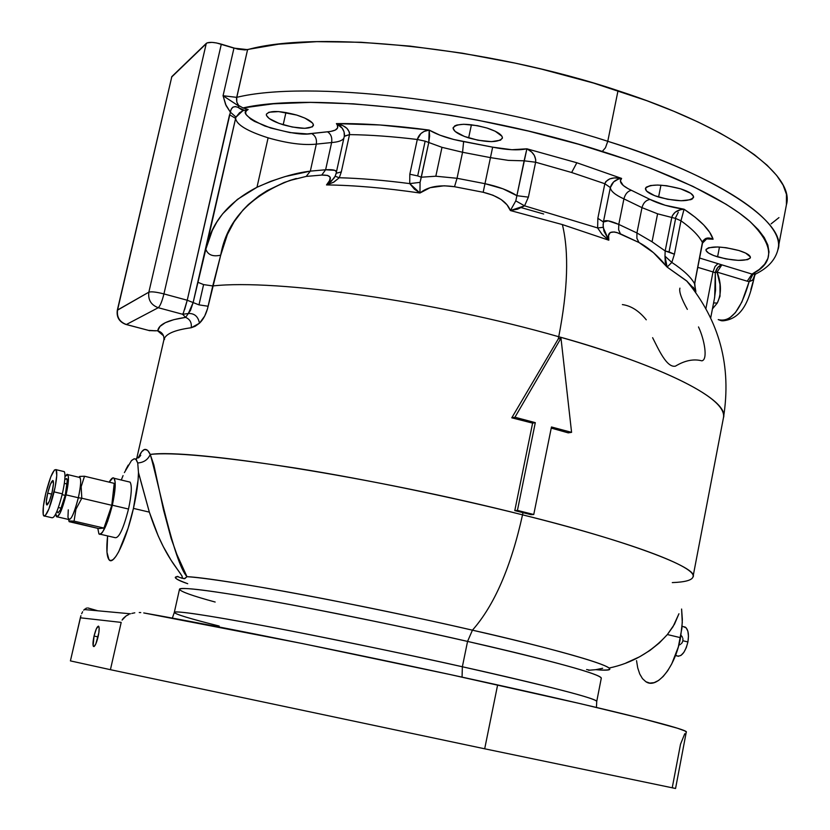 <?xml version="1.0" encoding="UTF-8"?>
<svg xmlns="http://www.w3.org/2000/svg" width="830" height="830" viewBox="0 0 830 830"><rect width="100%" height="100%" fill="white"/><g stroke="black" fill="none" stroke-linecap="round" stroke-linejoin="round"><path stroke-width="1.25" d="M138.371 457.942L141.64 451.779L144.638 449.414L147.574 450.296L150.251 454.446C189.665 448.335 374.61 477.24 522.537 514.828L522.983 512.639L514.787 510.595L532.611 423.124L511.778 417.812L558.3 338.879L558.735 336.731C434.982 301.197 276.017 278.807 212.75 285.945L207.5 308.791L204.678 316.085L199.459 323.223L195.102 326.315L191.201 327.746C174.113 330.06 165.004 334.158 163.852 340.041L164.62 339.18M646.103 681.866C657.267 689.346 675.361 666.656 680.538 637.679L667.372 634.545L659.269 643.011L649.88 650.481L639.588 656.8L625.976 662.994M219.182 626.048C189.997 618.713 175.037 614.169 174.31 612.405C175.753 610.517 205.228 614.905 262.737 625.561C319.125 636.133 396.927 652.173 462.362 666.76C516.727 678.784 597.361 697.989 596.739 701.423L601.283 678.224C602.155 673.555 521.79 653.615 467.56 641.414L472.436 630.178C494.286 605.464 510.99 567.014 522.537 514.828C632.958 542.415 697.947 567.596 692.957 577.078C700.344 567.886 623.185 539.604 522.537 514.828C510.99 567.014 494.286 605.464 472.436 630.178C587.453 656.478 636.247 673.421 595.836 669.665L602.673 668.264M140.747 481.006L138.465 472.446C138.32 482.126 136.649 494.109 133.443 508.396L149.348 512.131L140.747 481.006M180.93 577.919L182.434 577.95L181.998 575.989L171.084 560.229L163.251 546.555L158.229 535.973L149.348 512.131L133.443 508.396C126.388 540.05 113.534 566.558 108.989 559.679C106.707 556.474 106.24 548.557 107.599 535.921L106.977 552.261L108.979 559.669L110.795 560.603L113.088 559.576L115.754 556.598L118.7 551.774L128.059 528.316L133.443 508.396L138.102 479.948L138.465 472.446L137.728 462.964L135.757 459.073L134.149 458.783L131.669 460.411M138.693 457.185C142.781 447.806 146.63 446.893 150.251 454.446C157.327 477.634 173.823 562.418 186.978 576.674L184.385 578.707L181.324 578.064L184.872 578.583L186.978 576.674C210.156 578.157 270.538 588.325 328.421 599.654C387.921 611.492 435.926 621.66 472.436 630.178C541.585 645.564 647.462 673.742 595.836 669.665L602.466 668.316M601.283 678.224C600.173 674.022 555.602 661.749 467.56 641.414C425.417 631.64 369.713 620.01 300.45 606.523C233.811 593.803 178.761 585.721 179.488 589.341L174.31 612.405C173.387 609.666 228.312 618.651 295.003 631.734C364.318 645.533 420.105 657.204 462.362 666.76L462.061 677.135L462.362 666.76L467.56 641.414C402.291 626.567 324.592 610.673 268.194 600.567C210.675 590.441 181.106 586.696 179.488 589.341C180.888 591.717 192.788 595.95 215.157 602.03M94.049 636.05C95.813 629.119 97.369 625.872 98.718 626.308C99.486 627.729 99.278 631.184 98.116 636.662C96.342 643.624 94.776 646.881 93.437 646.425C92.669 644.983 92.877 641.528 94.049 636.05L98.054 636.911L94.049 636.05L93.126 645.688L94.164 646.477L95.855 643.841L98.863 632.709L99.154 627.999L98.417 626.121L96.29 628.933L94.049 636.05M484.689 748.795L675.558 788.49L484.689 748.795L497.627 684.937L484.689 748.795L110.421 669.686L484.689 748.795M686.265 732.112C690.218 730.006 618.682 711.684 497.627 684.937C374.413 657.619 219.566 626.204 143.756 612.934L302.639 643.592L450.41 674.603L580.751 703.757L642.15 718.583L677.404 728.211L684.916 730.94L686.265 732.112L675.558 788.49L672.248 787.712L680.507 744.261L684.76 733.72M694.461 290.915L687.219 281.401L667.102 267.073L653.459 252.662L638.986 242.516L617.022 232.576L614.19 231.944L610.247 232.545L608.598 235.44L608.815 240.202L562.387 224.577C569.09 252.258 567.876 289.639 558.735 336.731C629.586 356.06 728.782 393.441 723.428 417.874C729.861 400.631 667.216 367.192 558.735 336.731C567.876 289.639 569.09 252.258 562.387 224.577L510.377 210.54L517.557 209.17L524.57 205.83L597.631 227.949L602.124 234.475L608.815 240.202L603.109 227.337L597.631 227.949L602.414 234.786L608.815 240.202L562.387 224.577L510.377 210.54L524.57 205.83L597.631 227.949L597.849 218.29L604.831 183.731L571.642 172.505L535.62 162.224L535.734 159.785L534.302 155.366L531.74 152.077L526.884 148.809L576.84 162.753L571.642 172.505L535.62 162.224L528.388 197.146L524.57 205.83L528.388 197.146L535.62 162.224L524.124 160.812L516.883 195.683L528.388 197.146L516.883 195.683L515.793 200.87L524.57 205.83L515.793 200.87L510.377 210.54C507.078 201.981 498.01 195.89 483.174 192.27L454.518 186.719C439.381 184.53 427.865 186.626 419.959 193.017L420.073 182.351L409.74 183.606L419.959 193.017C385.027 187.943 353.881 185.246 326.512 184.924L333.463 182.32L339.273 177.734C360.562 178.315 384.051 180.266 409.74 183.606L414.461 189.199L419.959 193.017L420.073 182.351L428.768 142.49L425.147 141.162L417.687 175.908L421.318 177.205L428.768 142.49L441.985 147.335L435.823 176.219L421.318 177.205L417.687 175.908L425.147 141.162L428.768 142.49L429.608 136.058L429.193 130.082C437.908 135.134 449.393 138.973 463.628 141.588L492.657 147.159L490.457 157.627L462.559 152.263L463.628 141.588L462.559 152.263L457.04 178.284L484.979 183.679L490.457 157.627L462.559 152.263L457.04 178.284L435.823 176.219L441.985 147.335L462.559 152.263L441.985 147.335L428.768 142.49L429.193 130.082C422.999 130.891 419.026 134.024 417.293 139.482C392.673 136.504 370.076 134.885 349.513 134.605L341.306 171.924L339.273 177.734C360.562 178.315 384.051 180.266 409.74 183.606L409.813 174.227L417.293 139.482L425.147 141.162L417.293 139.482L409.813 174.227L417.687 175.908L409.813 174.227L409.74 183.606L420.073 182.351L421.318 177.205L435.823 176.219L457.04 178.284L454.518 186.719L457.04 178.284L484.979 183.679L483.174 192.27L484.979 183.679C498.239 186.491 508.873 190.495 516.883 195.683L515.793 200.87L510.377 210.54L506.985 204.771L501.185 199.553L493.02 195.237L483.174 192.27L454.518 186.719L444.164 185.785L430.137 187.684L419.959 193.017C385.027 187.943 353.881 185.246 326.512 184.924L333.857 182.112L339.273 177.734L341.306 171.924L349.513 134.605L349.451 132.281L346.961 128.38L343.091 125.755L336.399 123.618L342.178 128.183L344.087 131.929L344.326 136.12L349.513 134.605C349.409 129.096 345.041 125.434 336.399 123.618L380.005 124.977L429.193 130.082L439.973 135.197L453.751 139.492L492.657 147.159C506.943 150.023 518.356 150.572 526.884 148.809L516.883 195.683L502.918 188.784L484.979 183.679L490.457 157.627L508.375 160.387L524.124 160.812L508.375 160.387L490.457 157.627L492.657 147.159L511.944 149.732L526.884 148.809L524.124 160.812L535.62 162.224C536.087 156.497 533.171 152.025 526.884 148.809L576.84 162.753L621.608 178.419L614.439 177.89L609.749 178.886L605.827 181.594L604.831 183.731L571.642 172.505L576.84 162.753L621.608 178.419C618.485 181.801 621.743 185.754 631.371 190.298L650.077 199.459C646.03 200.092 643.333 202.811 641.984 207.635L657.588 213.818L652.048 241.789L636.932 232.96L641.984 207.635L623.911 198.878C625.229 194.002 627.719 191.139 631.371 190.298C627.719 191.139 625.229 194.002 623.911 198.878L618.786 224.422L636.932 232.96L641.984 207.635L623.911 198.878L618.786 224.422L608.141 220.832L603.4 221.994L610.341 187.57C610.662 191.139 615.186 194.905 623.911 198.878C615.186 194.905 610.662 191.139 610.341 187.57L613.629 181.905L618.402 179.083L621.608 178.419C612.737 176.873 607.145 178.647 604.831 183.731L610.341 187.57C611.907 182.289 615.663 179.228 621.608 178.419L620.352 180.95L623.257 185.495L628.154 188.711L650.077 199.459C658.896 203.941 670.225 207.199 684.076 209.233L680.569 209.689L675.309 212.117L672.508 215.395L671.781 217.46L665.172 250.94L664.986 256.169L671.823 262.415L674.406 254.208L680.974 220.801L675.641 218.446L669.042 251.915L674.406 254.208L665.172 250.94L669.042 251.915L675.641 218.446L671.781 217.46L665.172 250.94L664.986 256.169L667.102 267.073L671.823 262.415C683.432 270.103 691.006 277.189 694.544 283.684L695.831 291.34M335.31 175.867L333.753 178.523L326.512 184.924C332.934 178.066 331.336 174.788 321.739 175.078L306.218 176.406L289.67 180.504C249.623 196.15 226.632 221.05 220.697 255.184L208.143 306.249L198.982 304.869L193.131 302.566L197.758 282.231L203.589 284.597L198.982 304.869L203.589 284.597L197.758 282.231L235.616 118.379C236.56 124.739 247.392 131.223 268.111 137.832L256.978 187.279L237.401 199.407L222.606 213.87L216.9 221.952L212.283 230.522L205.819 249.259L235.616 118.379L236.031 117.103L242.962 110.597L238.003 107.361L235.388 106.562L232.857 107.184L231.114 109.415L230.387 112.175L226.123 105.659L223.063 95.741L233.956 48.13L247.579 49.634L236.498 98.687L236.82 102.111L238.251 105.223L242.993 107.931C311.852 92.182 476.223 110.701 602.3 151.434C665.452 171.291 722.691 197.675 749.615 221.185C774.183 245.213 774.981 262.851 752.022 274.087L755.559 274.222M487.054 128.059C497.409 131.524 502.513 134.906 502.389 138.216C498.218 142.812 486.961 142.719 468.639 137.915L471.43 124.728L468.639 137.915C458.253 134.481 453.076 131.088 453.128 127.706C457.206 123.089 468.514 123.203 487.054 128.059L495.168 131.213L501.974 136.265L502.441 137.77L500.552 140.166L491.536 141.65L477.997 140.239L464.385 136.442L455.162 131.472L453.087 128.318L454.767 125.859L456.967 125.019L463.69 124.272L477.489 125.672L487.054 128.059M752.903 282.231L750.849 289.649M607.768 141.297C722.442 177.506 786.404 222.741 777.835 249.944C788.957 222.814 712.991 173.522 607.768 141.297L605.454 147.771L602.3 151.434L605.454 147.771L607.768 141.297C477.198 98.812 306.602 80.136 236.706 97.349C306.602 80.136 477.198 98.812 607.768 141.297L618.018 90.688L607.768 141.297M126.295 324.54L149.307 330.589L126.378 324.509L158.25 307.712C160.149 306.062 162.037 301.456 163.935 293.913L221.32 44.156C213.881 42.071 208.87 41.801 206.286 43.378L148.861 292.17C151.299 291.413 156.32 291.994 163.935 293.913L221.32 44.156L237.816 49.146L244.975 49.935L278.641 44.187L316.79 41.656L361.029 42.268L410.03 46.117L462.144 53.162L515.482 63.205L542 69.232L593.502 83.052L646.871 100.721L673.649 111.199L698.02 121.979L719.735 132.925L738.576 143.87L754.397 154.691L767.117 165.253L776.683 175.441L783.115 185.142L786.446 194.282L786.404 204.854C795.379 175.389 732.112 127.747 618.018 90.688C488.133 47.154 317.838 29.922 247.579 49.634L236.706 97.349L223.063 95.741L239.092 106.271L236.82 102.111L236.706 97.349L223.063 95.741L239.092 106.271L238.003 107.361C233.749 105.69 231.207 107.288 230.387 112.175L236.031 117.103L239.538 112.745L244.041 110.162L238.003 107.361L242.962 110.597L248.149 109.498C241.074 112.092 246.635 117.59 264.822 126.004C287.585 132.904 303.189 135.415 311.634 133.557L327.508 131.814C336.783 130.943 339.74 128.204 336.399 123.618C363.633 123.286 394.561 125.444 429.193 130.082L424.109 131.42L420.872 133.599L417.293 139.482C392.673 136.504 370.076 134.885 349.513 134.605L344.305 136.369M296.756 115.08C307.826 118.711 313.387 122.176 313.429 125.486C310.026 129.439 299.952 129.2 283.186 124.78L285.945 112.496L283.186 124.78C272.084 121.18 266.471 117.694 266.347 114.312C269.677 110.349 279.814 110.608 296.756 115.08L304.942 118.119L312.516 123.027L313.377 124.49L312.402 126.845L304.776 128.328L292.243 127.021L278.942 123.359L269.231 118.545L266.451 115.474L266.389 114.156L268.951 112.226L278.61 111.594L296.756 115.08M738.949 250.525C746.741 253.026 750.548 255.422 750.393 257.694C745.952 261.512 735.017 261.232 717.577 256.864L719.475 247.039L717.577 256.864C709.743 254.374 705.884 251.978 705.998 249.664C710.335 245.836 721.312 246.126 738.949 250.525L745.63 253.077L750.362 256.927L750.268 258.016L747.581 259.655L738.337 260.381L725.762 258.877L713.997 255.661L708.561 253.067L706.071 250.556L706.071 249.446L708.592 247.755L717.794 246.967L726.188 247.724L738.949 250.525M680.59 188.815C689.45 191.74 693.776 194.604 693.569 197.405C688.9 201.929 677.228 201.804 658.584 197.042L660.939 185.163L658.584 197.042C649.683 194.127 645.304 191.253 645.45 188.4C650.014 183.855 661.728 184.001 680.59 188.815L690.685 193.276L693.486 196.274L692.625 198.733L690.84 199.657L681.088 200.756L667.538 199.262L654.642 195.673L646.643 191.149L645.46 188.358L646.248 187.186L650.471 185.547L657.64 185.038L666.666 185.744L680.59 188.815M596.428 707.44L596.739 701.423C595.432 698.238 550.643 686.68 462.362 666.76L467.56 641.414L472.436 630.178C359.089 604.012 219.265 578.105 186.978 576.674L176.904 554.523L171.125 538.369L163.469 509.713L153.861 464.945L150.251 454.446C147.906 459.716 143.735 462.559 137.728 462.964C143.735 462.559 147.906 459.716 150.251 454.446C171.447 451.956 219.763 456.479 295.2 468.016C369.381 479.885 457.527 498.467 522.537 514.828L522.983 512.639L531.065 514.673L533.752 514.507L531.065 514.673L514.787 510.595L517.432 510.409L533.752 514.507L551.473 426.983L571.58 432.347L568.228 432.855L571.58 432.347L560.987 338.183L514.953 417.241L535.298 422.667L517.432 510.409L533.752 514.507L551.473 426.983L571.58 432.347L560.987 338.183L514.953 417.241L535.298 422.667L517.432 510.409L514.787 510.595L532.611 423.124L511.778 417.812L558.3 338.879L560.987 338.183L558.3 338.879L558.735 336.731C434.982 301.197 276.017 278.807 212.75 285.945L203.589 284.597L212.75 285.945L220.697 255.184C212.885 256.916 207.925 254.945 205.819 249.259C211.245 222.751 228.292 202.095 256.978 187.279L268.111 137.832C247.392 131.223 236.56 124.739 235.616 118.379L229.557 114.748L187.238 300.232L163.935 293.913C156.32 291.994 151.299 291.413 148.861 292.17L117.31 310.275L171.841 76.588L117.31 310.275C116.387 317.153 119.209 321.864 125.776 324.406L126.378 324.509L125.776 324.406M514.953 417.241L511.778 417.812L514.953 417.241M535.298 422.667L532.611 423.124L535.298 422.667M568.228 432.855L551.255 428.104L568.228 432.855M331.627 142.542C332.332 137.593 330.963 134.014 327.508 131.814C330.963 134.014 332.332 137.593 331.627 142.542L316.323 144.119C316.987 139.212 315.431 135.695 311.634 133.557C315.431 135.695 316.987 139.212 316.323 144.119C303.458 145.458 287.388 143.362 268.111 137.832C287.388 143.362 303.458 145.458 316.323 144.119L310.327 171.125L285.178 176.551L270.673 181.345L256.978 187.279C276.878 178.377 294.66 172.993 310.327 171.125L325.619 169.766C332.467 169.372 336.077 170.067 336.461 171.851L334.749 170.316L325.619 169.766L331.627 142.542C338.308 142.044 342.375 140.602 343.859 138.226C342.375 140.602 338.308 142.044 331.627 142.542L316.323 144.119L310.327 171.125L325.619 169.766L331.627 142.542M603.4 221.994L610.341 187.57L604.831 183.731L597.849 218.29L603.4 221.994L597.849 218.29L597.631 227.949L603.109 227.337L603.4 221.994C604.624 219.66 609.749 220.469 618.786 224.422L618.63 229.775L620.404 233.842C610.807 230.055 606.948 232.172 608.815 240.202L603.887 231.01L603.037 224.598M618.786 224.422L636.932 232.96L636.901 238.335L638.986 242.516L620.404 233.842L618.63 229.775L618.786 224.422M687.333 309.372C681.368 298.582 678.899 291.506 679.926 288.145M695.768 292.098L686.535 280.789L667.102 267.073C658.242 256.045 648.873 247.848 638.986 242.516L636.901 238.335L636.932 232.96L652.048 241.789L657.588 213.818L675.641 218.446L680.974 220.801L684.076 209.233C700.551 220.199 710.221 230.201 713.095 239.227L708.872 238.003L705.863 238.438L703.166 240.576L702.408 242.505C698.995 235.803 691.857 228.572 680.974 220.801L674.406 254.208L671.823 262.415C683.432 270.103 691.006 277.189 694.544 283.684L702.408 242.505L694.544 283.684L695.384 290.075L694.762 283.57M693.755 288.332L693.299 287.263M667.102 267.073L671.823 262.415L664.986 256.169L665.245 262.156L667.102 267.073M652.048 241.789L665.172 250.94L652.048 241.789M657.588 213.818L641.984 207.635C643.333 202.811 646.03 200.092 650.077 199.459L665.183 205.269L684.076 209.233C677.529 209.637 673.431 212.387 671.781 217.46L657.588 213.818M702.408 242.505C698.995 235.803 691.857 228.572 680.974 220.801L684.076 209.233L695.177 217.242L703.716 224.961L709.681 232.317L713.095 239.227C707.897 236.851 704.328 237.94 702.408 242.505M706.662 238.916L713.095 239.227L706.662 238.916L702.522 243.076M652.619 337.696C658.522 349.181 666.698 367.991 675.413 366.155C684.843 360.459 693.662 358.685 701.869 360.832C708.146 359.681 704.348 339.211 698.507 326.937M622.376 304.589C631.008 305.751 638.976 310.825 646.269 319.809M713.592 302.919L717.276 303.064L712.441 308.874L717.276 303.064L713.592 302.919M720.015 296.227L717.276 303.064C721.55 293.955 721.478 283.632 717.079 272.105L719.984 284.4L720.015 296.227M747.208 281.194L717.079 272.105L715.294 272.717L717.079 272.105L721.82 264.936C718.624 265.683 716.446 268.277 715.294 272.717L713.001 271.929L705.863 308.781L713.001 271.929L697.791 267.343L713.001 271.929L715.045 266.482L718.002 263.618L715.045 266.482L713.001 271.929L715.294 272.717L717.784 267.426L721.82 264.936L717.079 272.105L747.208 281.194L752.022 274.087L747.208 281.194L749.137 281.629L747.208 281.194M718.386 319.675L721.498 320.774L724.86 320.588L728.356 319.145L735.401 312.64L741.864 302.037L749.137 281.629L752.935 274.325L749.137 281.629C740.962 310.213 730.659 322.86 718.23 319.581M714.692 297.233L715.294 272.717L715.574 290.033L714.443 298.458M344.481 134.834C344.274 129.957 341.576 126.222 336.399 123.618L337.426 125.185L337.582 127.965L335.247 130.103L330.599 131.462L307.225 133.931L289.961 132.593L270.601 127.986L254.468 121.367L250.639 119.022L246.126 114.55L245.597 112.59L246.271 110.878L248.149 109.498L242.993 107.931L273.309 103.812L310.399 102.391L353.331 103.833L400.807 108.211L451.25 115.432L477.043 120.049L528.575 131.109L578.5 144.244L627.49 159.806L651.135 168.48L692.894 186.356L726.157 204.294L739.323 213.061L750.071 221.589L758.402 229.796L764.316 237.629L767.833 245.026L769.005 251.947L767.926 258.338L764.658 264.168L759.315 269.428L752.022 274.087L699.597 258.037L752.022 274.087L756.151 273.744C767.999 267.82 775.23 259.883 777.835 249.944L786.404 204.854M754.823 274.512L752.903 279.886L749.137 281.629L752.468 280.343L754.657 275.778M182.621 314.269L185.609 317.382L182.621 314.269L188.337 313.512L182.621 314.269L158.25 307.712L182.621 314.269L183.482 312.661L187.238 300.232L163.935 293.913C162.037 301.456 160.149 306.062 158.25 307.712C151.019 304.973 147.896 299.796 148.861 292.17C147.896 299.796 151.019 304.973 158.25 307.712L126.378 324.509C119.572 321.967 116.636 317.133 117.559 309.984L171.841 76.588L206.286 43.378L148.861 292.17L117.559 309.984C116.636 317.133 119.572 321.967 126.378 324.509L149.307 330.589L157.752 330.786L159.993 326.418L165.346 322.673L173.875 319.643L185.609 317.382L190.506 310.389L193.131 302.566L187.238 300.232L184.675 309.476M155.615 330.838L149.307 330.589L155.044 330.703M153.021 330.61L148.321 330.361M171.53 77.159L207.106 42.87L211.961 42.372L216.506 42.953L233.956 48.13L223.063 95.741L225.604 104.466L230.387 112.175L187.238 300.232L193.131 302.566L205.819 249.259C207.925 254.945 212.885 256.916 220.697 255.184L227.41 234.434L234.143 221.735L242.983 210.052L248.326 204.574L258.929 195.911L267.084 190.672L284.182 182.486L296.3 178.481L289.328 180.618L306.218 176.406L310.327 171.125L306.218 176.406L321.739 175.078L325.619 169.766L321.739 175.078L327.663 175.431L330.216 177.298L329.593 180.546L326.512 184.924L331.295 181.282L335.113 176.282L339.273 177.734L335.133 176.261L333.753 178.523L335.413 175.618M778.955 217.616L771.08 223.872M344.326 136.12L336.14 173.273L341.306 171.924L336.14 173.263L335.704 174.881M335.144 176.23L336.14 173.273M208.143 306.249C206.4 313.699 203.506 319.363 199.459 323.223C198.142 316.458 194.438 313.221 188.337 313.512L193.131 302.566L198.982 304.869L208.143 306.249M199.459 323.223L191.201 327.746C191.865 322.714 190.008 319.26 185.609 317.382L188.337 313.512C194.438 313.221 198.142 316.458 199.459 323.223M155.003 330.703L157.752 330.786C162.224 332.249 164.267 335.279 163.894 339.875C164.278 335.289 162.234 332.259 157.752 330.786C158.623 324.447 167.909 319.975 185.609 317.382C190.008 319.26 191.865 322.714 191.201 327.746C174.124 330.06 165.004 334.158 163.852 340.03L136.649 458.783M139.253 612.509L140.747 612.571L139.253 612.509M134.792 612.81L131.856 613.422L134.792 612.81M128.93 614.428L126.077 615.953L128.93 614.428M123.307 618.34L126.077 615.953L122.072 620.103L123.307 618.34M121.19 622.396L110.421 669.686L70.415 660.888L80.344 617.8L121.19 622.396L110.421 669.686L70.415 660.888L80.915 615.694L80.344 617.8L121.19 622.396M81.641 613.723L82.647 611.72M84.753 609.127L83.716 610.185L84.753 609.127M86.808 608.048L85.781 608.442L86.808 608.048M87.845 607.944L97.847 610.797M187.725 583.718C176.116 579.714 172.941 577.338 178.191 576.57C172.256 576.819 175.431 579.195 187.725 583.718M121.273 480.02L123.068 475.6L121.273 480.02M177.236 576.373C188.856 581.944 177.765 571.227 170.762 559.711C162.638 547.043 155.501 531.179 149.348 512.131L138.465 472.446L137.728 462.964L136.286 459.561L134.149 458.783L131.41 460.681L124.386 472.602M128.235 465.101L125.683 469.842M678.95 613.754L673.026 626.681L667.372 634.545L680.538 637.679L682.281 622.604L681.596 609.044L682.343 619.294L681.897 628.32L678.328 646.964L671.74 663.896L667.642 670.858L663.212 676.429L658.647 680.413L654.113 682.654L649.807 683.09L645.875 681.731L642.472 678.629L639.723 673.95L637.72 667.88L636.527 660.639M588.636 670.277L595.836 669.665M678.93 613.775L674.458 624.243L667.372 634.545C651.477 652.038 632.076 663.201 609.158 668.026M695.384 290.075L686.535 280.789C719.496 320.505 731.801 366.196 723.428 417.874L692.957 577.078C691.722 580.295 684.833 582.141 672.3 582.598M675.257 218.332L678.266 212.314M521.385 207.666L543.66 213.995M679.448 644.879L680.434 644.371L679.448 644.879M681.306 643.686L682.042 642.825L681.306 643.686M682.914 640.77L682.042 642.825L682.914 640.77L687.914 641.953L682.914 640.77L682.862 638.519L682.914 640.77M682.509 637.44L681.959 636.444L682.509 637.44M681.233 635.573L681.959 636.444L681.233 635.573M675.454 655.565L676.782 655.876C681.513 657.059 685.227 652.422 687.914 641.953L686.296 647.628L683.858 652.349L680.994 655.399L678.131 656.312M676.855 655.918L675.703 654.932M683.391 626.65L686.244 627.926L687.883 631.277L688.475 636.205L687.914 641.953C689.108 634.39 688.226 629.441 685.269 627.107L683.391 626.65M57.415 516.872L68.568 519.466C71.162 520.202 74.42 512.971 78.342 497.761L66.058 494.867L68.444 477.375L67.738 474.521L67.054 474.293L64.979 476.555L67.821 474.625C69.046 477.271 68.454 484.014 66.058 494.867L78.342 497.761C80.718 486.93 81.257 480.186 79.981 477.53L78.943 477.281C81.413 477.385 81.205 484.212 78.342 497.761L81.807 498.228L81.164 486.691L84.504 476.244L79.701 476.41L84.504 476.244L114.239 483.361L111.78 505.294L103.947 528.067L98.739 528.565L68.942 521.24L74.078 521.136L75.935 509.215L81.807 498.228L81.164 486.691L84.504 476.244L114.239 483.361L111.78 505.294L81.807 498.228L111.78 505.294L103.947 528.067L74.078 521.136L103.947 528.067L98.739 528.565L69.16 521.686L69.627 520.97L74.078 521.136L75.935 509.215L81.807 498.228L78.342 497.761C73.382 516.156 69.917 522.682 67.956 517.339L68.278 509.828M100.42 534.261L114.903 537.612C118.773 538.712 123.307 529.187 128.505 509.039L112.33 505.221L114.395 494.338L115.142 481.95L113.98 478.142L112.953 477.841L109.187 482.157C111.324 478.339 112.973 477.053 114.115 478.298C116.034 481.857 115.432 490.831 112.33 505.221L128.505 509.039C131.586 494.68 132.115 485.716 130.103 482.137L128.557 481.774M112.33 505.221C107.122 525.421 102.65 534.987 98.915 533.918L97.795 528.347L98.936 533.949L99.922 534.396L101.177 533.763L102.63 532.051L107.672 521.261L112.33 505.221M66.058 494.867C62.136 510.108 58.909 517.36 56.399 516.644L55.776 513.894L57.094 516.986L60.113 513.065L66.058 494.867M64.792 479.595L66.659 478.537L67.22 480.861L65.3 495.012L60.486 509.724L58.038 512.909L57.031 511.093M47.694 493.165L51.626 494.089L47.694 493.165L50.34 484.44L52.726 480.518L53.452 483.755L52.072 492.294C49.821 500.998 48.005 505.159 46.615 504.764C45.951 503.229 46.314 499.359 47.694 493.165C49.925 484.492 51.74 480.342 53.141 480.705C53.805 482.23 53.452 486.09 52.072 492.294L49.395 501.102L46.999 504.962L46.304 501.652L47.694 493.165M65.207 495.386L62.146 494.67L65.207 495.386M44.727 516.063L51.792 517.702C54.521 518.491 58.027 510.533 62.343 493.829L54.116 491.889C49.8 508.614 46.314 516.592 43.648 515.814C42.382 512.836 43.067 505.418 45.712 493.56C49.976 476.98 53.462 469.023 56.16 469.697C57.436 472.592 56.751 479.979 54.116 491.889L62.343 493.829C64.968 481.94 65.622 474.542 64.304 471.648L63.215 471.388M45.712 493.56L43.378 506.331L43.212 514.631L44.374 516.187L45.287 515.617L48.949 508.842L55.112 487.283L56.762 475.466L56.067 469.583L54.407 470.008L50.765 476.897L45.712 493.56M586.613 669.53L589.974 670.225M695.623 278.455L702.512 243.138M695.613 278.517L694.762 283.58M710.656 318.098L714.589 297.752M755.352 274.294L754.688 275.622C750.476 293.301 745.433 318.896 722.639 320.857M149.742 330.714L149.193 330.61M157.617 330.817L163.5 335.766M130.59 613.806L84.297 609.552M94.029 646.549L93.437 646.425M174.31 612.405L172.36 618.122M135.757 459.073L140.737 455.38L138.797 457.662M685.269 627.107L682.073 626.339M79.981 477.53L67.821 474.625M79.701 476.41L78.902 477.271M130.103 482.137L114.115 478.298M69.014 521.147L68.548 519.456M61.192 508.178L58.391 507.514M47.175 504.899L46.615 504.764M64.304 471.648L56.16 469.697M67.137 484.035L64.346 483.371"/></g></svg>
